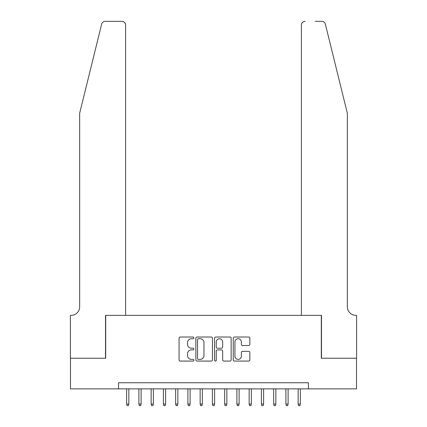 <?xml version="1.0" encoding="UTF-8"?>
<svg xmlns="http://www.w3.org/2000/svg" width="427" height="427" viewBox="0 0 427 427"><rect width="100%" height="100%" fill="white"/><g stroke="black" fill="none" stroke-linecap="round" stroke-linejoin="round"><path stroke-width="0.64" d="M193.901 337.869A0.843 0.843 0 0 0 193.057 337.026L180.279 337.026A1.201 1.201 0 0 0 179.078 338.232L179.078 359.876A1.201 1.201 0 0 0 180.279 361.077L193.057 361.077A0.843 0.843 0 0 0 193.901 360.233A0.843 0.843 0 0 0 193.057 359.395L191.403 359.395A3.848 3.848 0 0 1 187.554 355.547L187.554 353.743A3.848 3.848 0 0 1 191.403 349.894L193.057 349.894A0.843 0.843 0 0 0 193.901 349.051A0.843 0.843 0 0 0 193.057 348.213L191.403 348.213A3.848 3.848 0 0 1 187.554 344.365L187.554 342.561A3.848 3.848 0 0 1 191.403 338.712L193.057 338.712A0.843 0.843 0 0 0 193.901 337.869M248.642 345.507A1.201 1.201 0 0 0 249.843 344.301L249.843 338.232A1.201 1.201 0 0 0 248.642 337.026L234.455 337.026A1.201 1.201 0 0 0 233.249 338.232L233.249 359.876A1.201 1.201 0 0 0 234.455 361.077L248.642 361.077A1.201 1.201 0 0 0 249.843 359.876L249.843 352.542A1.201 1.201 0 0 0 248.642 351.336L242.568 351.336A1.201 1.201 0 0 0 241.367 352.542L241.367 356.177A3.219 3.219 0 0 1 238.149 359.395A3.219 3.219 0 0 1 234.935 356.177L234.935 341.926A3.219 3.219 0 0 1 238.149 338.712A3.219 3.219 0 0 1 241.367 341.926L241.367 344.301A1.201 1.201 0 0 0 242.568 345.507L248.642 345.507M118.557 388.869L70.476 388.869L70.476 358.242L105.693 358.242L105.693 315.361L321.307 315.361L321.307 358.242L356.524 358.242L356.524 388.869L308.443 388.869L308.443 382.741L118.557 382.741L118.557 388.869L308.443 388.869M212.449 338.232A1.201 1.201 0 0 0 211.248 337.026L197.055 337.026A1.201 1.201 0 0 0 195.854 338.232L195.854 359.876A1.201 1.201 0 0 0 197.055 361.077L211.248 361.077A1.201 1.201 0 0 0 212.449 359.876L212.449 338.232M215.752 337.026L229.945 337.026A1.201 1.201 0 0 1 231.146 338.232L231.146 359.876A1.201 1.201 0 0 1 229.945 361.077L223.871 361.077A1.201 1.201 0 0 1 222.67 359.876L222.67 351.095A1.201 1.201 0 0 0 221.469 349.894L217.439 349.894A1.201 1.201 0 0 0 216.238 351.095L216.238 360.233A0.843 0.843 0 0 1 215.395 361.077A0.843 0.843 0 0 1 214.551 360.233L214.551 338.232A1.201 1.201 0 0 1 215.752 337.026M198.379 338.712A0.843 0.843 0 0 0 197.536 339.55L197.536 358.552A0.843 0.843 0 0 0 198.379 359.395L200.124 359.395A3.848 3.848 0 0 0 203.973 355.547L203.973 342.561A3.848 3.848 0 0 0 200.124 338.712L198.379 338.712M222.67 341.99A3.219 3.219 0 0 0 219.451 338.771A3.219 3.219 0 0 0 216.238 341.99L216.238 347.007A1.201 1.201 0 0 0 217.439 348.213L221.469 348.213A1.201 1.201 0 0 0 222.67 347.007L222.67 341.99M128.847 404.059L128.356 405.65L127.134 405.65L126.643 404.059L128.847 404.059L128.847 388.869M126.643 404.059L126.643 388.869M101.637 24.147C102.571 22.129 102.571 22.129 101.637 24.147C102.571 22.129 102.571 22.129 101.637 24.147L79.662 113.23L79.662 306.789A8.577 8.577 0 0 1 71.085 315.361L70.412 315.361L70.412 358.242L105.512 358.242L105.512 315.361L125.602 315.361L125.602 25.028A3.678 3.678 0 0 0 121.925 21.35L105.207 21.35A3.678 3.678 0 0 0 101.637 24.147M111.757 21.35L121.925 21.35C124.145 21.585 125.367 22.807 125.602 25.028L125.602 315.361M79.662 306.789A8.577 8.577 0 0 1 71.085 315.361M340.602 85.912L325.363 24.147C324.429 22.129 324.429 22.129 325.363 24.147C324.429 22.129 324.429 22.129 325.363 24.147L347.338 113.23L347.338 306.789A8.577 8.577 0 0 0 355.915 315.361L356.588 315.361L356.588 358.242L321.488 358.242L321.488 315.361L301.398 315.361L301.398 25.028L301.398 315.361M315.243 21.35L321.793 21.35A3.678 3.678 0 0 1 325.363 24.147M305.075 21.35A3.678 3.678 0 0 0 301.398 25.028C301.633 22.807 302.855 21.585 305.075 21.35M347.338 306.789A8.577 8.577 0 0 0 355.915 315.361M141.097 404.059L140.611 405.65L139.383 405.65L138.892 404.059L141.097 404.059L141.097 388.869M138.892 404.059L138.892 388.869M153.352 404.059L152.861 405.65L151.633 405.65L151.147 404.059L153.352 404.059L153.352 388.869M151.147 404.059L151.147 388.869M165.601 404.059L165.11 405.65L163.883 405.65L163.397 404.059L165.601 404.059L165.601 388.869M163.397 404.059L163.397 388.869M177.851 404.059L177.36 405.65L176.137 405.65L175.646 404.059L177.851 404.059L177.851 388.869M175.646 404.059L175.646 388.869M190.1 404.059L189.609 405.65L188.387 405.65L187.896 404.059L190.1 404.059L190.1 388.869M187.896 404.059L187.896 388.869M202.35 404.059L201.864 405.65L200.637 405.65L200.146 404.059L202.35 404.059L202.35 388.869M200.146 404.059L200.146 388.869M214.605 404.059L214.114 405.65L212.886 405.65L212.395 404.059L214.605 404.059L214.605 388.869M212.395 404.059L212.395 388.869M226.854 404.059L226.363 405.65L225.136 405.65L224.65 404.059L226.854 404.059L226.854 388.869M224.65 404.059L224.65 388.869M239.104 404.059L238.613 405.65L237.391 405.65L236.9 404.059L239.104 404.059L239.104 388.869M236.9 404.059L236.9 388.869M251.354 404.059L250.862 405.65L249.64 405.65L249.149 404.059L251.354 404.059L251.354 388.869M249.149 404.059L249.149 388.869M263.603 404.059L263.117 405.65L261.89 405.65L261.399 404.059L263.603 404.059L263.603 388.869M261.399 404.059L261.399 388.869M275.853 404.059L275.367 405.65L274.139 405.65L273.648 404.059L275.853 404.059L275.853 388.869M273.648 404.059L273.648 388.869M288.108 404.059L287.617 405.65L286.389 405.65L285.903 404.059L288.108 404.059L288.108 388.869M285.903 404.059L285.903 388.869M300.357 404.059L299.866 405.65L298.644 405.65L298.153 404.059L300.357 404.059L300.357 388.869M298.153 404.059L298.153 388.869"/></g></svg>
